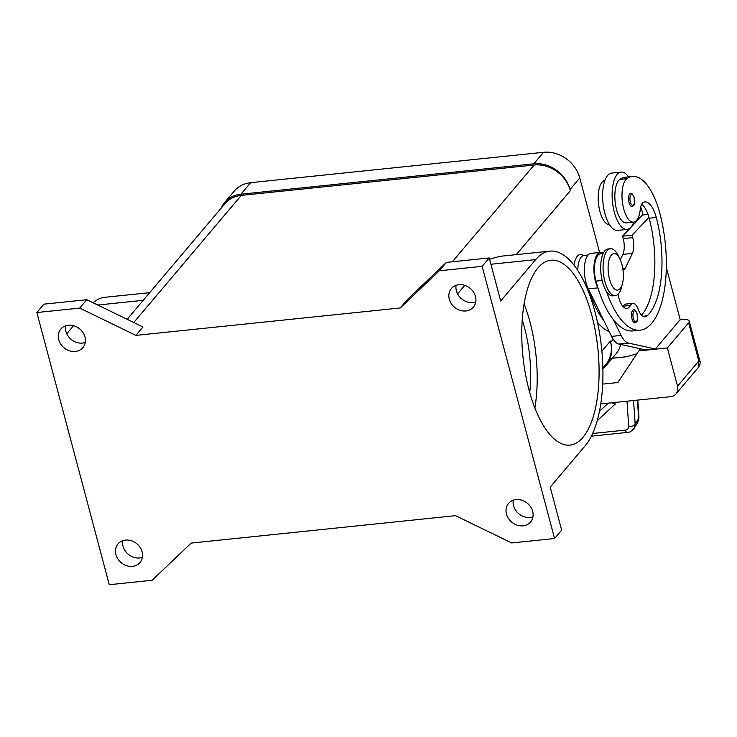 <?xml version="1.0" encoding="UTF-8"?>
<svg xmlns="http://www.w3.org/2000/svg" width="737" height="737" viewBox="0 0 737 737"><rect width="100%" height="100%" fill="white"/><g stroke="black" fill="none" stroke-linecap="round" stroke-linejoin="round"><path stroke-width="1.11" d="M475.485 296.477A14.408 12.271 40.2 0 1 473.384 307.136A14.408 12.271 40.2 0 1 459.934 310.286A14.408 12.271 40.2 0 1 449.294 299.194A14.408 12.271 40.2 0 1 451.385 288.536A14.408 12.271 40.2 0 1 464.835 285.385A14.408 12.271 40.2 0 1 475.485 296.477M456.092 285.33A14.408 12.271 -139.8 0 0 456.378 290.811A14.408 12.271 -139.8 0 0 475.77 301.958M532.658 511.349A14.408 12.271 40.2 0 1 530.557 522.008A14.408 12.271 40.2 0 1 517.107 525.159A14.408 12.271 40.2 0 1 506.466 514.067A14.408 12.271 40.2 0 1 508.558 503.408A14.408 12.271 40.2 0 1 522.008 500.266A14.408 12.271 40.2 0 1 532.658 511.349M513.265 500.202A14.408 12.271 -139.8 0 0 513.551 505.683A14.408 12.271 -139.8 0 0 532.943 516.84M142.13 551.856A14.408 12.271 40.2 0 1 140.03 562.515A14.408 12.271 40.2 0 1 126.58 565.666A14.408 12.271 40.2 0 1 115.93 554.574A14.408 12.271 40.2 0 1 118.031 543.915A14.408 12.271 40.2 0 1 131.481 540.765A14.408 12.271 40.2 0 1 142.13 551.856M122.738 540.709A14.408 12.271 -139.8 0 0 123.024 546.191A14.408 12.271 -139.8 0 0 142.416 557.347M84.958 336.984A14.408 12.271 40.2 0 1 82.857 347.643A14.408 12.271 40.2 0 1 69.407 350.794A14.408 12.271 40.2 0 1 58.757 339.702A14.408 12.271 40.2 0 1 60.858 329.043A14.408 12.271 40.2 0 1 74.308 325.892A14.408 12.271 40.2 0 1 84.958 336.984M65.565 325.828A14.408 12.271 -139.8 0 0 65.851 331.318A14.408 12.271 -139.8 0 0 85.243 342.465M591.866 315.5A92.926 37.679 -95.9 0 1 570.014 445.102A92.926 37.679 -95.9 0 1 528.991 389.855A92.926 37.679 -95.9 0 1 550.843 260.253A92.926 37.679 -95.9 0 1 591.866 315.5M524.071 303.791A92.926 37.679 -95.9 0 1 529.958 321.922A92.926 37.679 -95.9 0 1 534.878 407.985M522.201 319.969A77.21 31.304 -95.9 0 1 524.643 328.205A77.21 31.304 -95.9 0 1 529.728 392.535M574.049 265.219A20.949 8.494 -95.9 0 1 577.301 256.236A20.949 8.494 -95.9 0 1 583.363 255.536M622.461 283.588L621.531 287.237A23.575 9.553 -95.9 0 1 618.583 293.667A23.575 9.553 -95.9 0 1 615.294 295.62A23.575 9.553 -95.9 0 1 603.971 277.481A23.575 9.553 -95.9 0 1 607.15 250.691A23.575 9.553 -95.9 0 1 610.429 248.728A23.575 9.553 -95.9 0 1 618.251 255.656L619.918 259.037A18.333 7.434 -95.9 0 1 622.461 283.588A18.333 7.434 -95.9 0 1 620.167 288.591A18.333 7.434 -95.9 0 1 609.517 279.212A18.333 7.434 -95.9 0 1 611.277 255.168A18.333 7.434 -95.9 0 1 619.918 259.037M615.294 295.62L612.917 295.869A23.575 9.553 -95.9 0 1 601.585 277.72A23.575 9.553 -95.9 0 1 604.764 250.939A23.575 9.553 -95.9 0 1 608.053 248.977L610.429 248.728M618.03 294.247A18.333 7.434 84.1 0 0 626.855 308.444A18.333 7.434 84.1 0 0 630.384 305.468A13.091 5.306 -95.9 0 1 632.908 303.34A13.091 5.306 -95.9 0 1 638.002 308.96A18.333 7.434 84.1 0 0 645.142 316.827A18.333 7.434 84.1 0 0 647.178 315.851A73.331 29.738 84.1 0 0 656.289 217.479A26.191 10.622 84.1 0 0 644.728 201.91A26.191 10.622 84.1 0 0 643.723 202.141A13.091 5.306 84.1 0 0 640.269 209.483A22.257 9.028 -95.9 0 1 635.524 221.358A22.257 9.028 -95.9 0 1 633.553 222.15A22.257 9.028 -95.9 0 1 622.599 203.467A22.257 9.028 -95.9 0 1 626.975 178.658A61.954 25.122 -95.9 0 1 632.484 176.456A61.954 25.122 -95.9 0 1 659.836 213.288A83.806 33.985 -95.9 0 1 640.121 330.185A83.806 33.985 -95.9 0 1 606.487 291.41M633.553 222.15L626.404 222.896A22.257 9.028 -95.9 0 1 615.45 204.204A22.257 9.028 -95.9 0 1 619.835 179.395A61.954 25.122 -95.9 0 1 625.335 177.202L632.484 176.456M603.299 253.224A20.949 8.494 84.1 0 0 600.462 252.395A20.949 8.494 84.1 0 0 594.022 265.596A20.949 8.494 84.1 0 0 597.818 287.881L598.158 288.582A83.806 33.985 -95.9 0 1 595.975 281.101A19.641 7.969 -95.9 0 1 594.768 264.076A19.641 7.969 -95.9 0 1 600.6 253.703L603.198 253.427M609.499 224.638A22.257 9.028 -95.9 0 1 598.739 205.641A22.257 9.028 -95.9 0 1 603.17 181.127A61.954 25.122 -95.9 0 1 605.059 179.985M577.78 270.488A19.641 7.969 -95.9 0 1 578.094 265.808A19.641 7.969 -95.9 0 1 583.925 255.426L588.135 254.993M627.086 229.41L617.56 230.395A28.807 11.681 -95.9 0 1 603.714 208.212A28.807 11.681 -95.9 0 1 607.601 175.48A28.807 11.681 -95.9 0 1 611.609 173.084L621.134 172.099A28.807 11.681 84.1 0 0 617.118 174.485A28.807 11.681 84.1 0 0 613.239 207.226A28.807 11.681 84.1 0 0 627.086 229.41A28.807 11.681 84.1 0 0 631.093 227.014A28.807 11.681 84.1 0 0 633.783 222.123M631.931 206.526A6.55 2.653 -95.9 0 1 629.039 202.629A6.55 2.653 -95.9 0 1 629.665 194.043A6.55 2.653 -95.9 0 1 630.577 193.499C631.545 192.781 632.733 194.135 634.124 197.534C634.75 207.972 633.709 204.794 631.931 206.526M634.926 322.87A6.55 2.653 -95.9 0 1 632.042 318.983A6.55 2.653 -95.9 0 1 632.668 310.388A6.55 2.653 -95.9 0 1 633.58 309.844C634.548 309.135 635.727 310.48 637.127 313.888C637.745 324.326 636.704 321.148 634.926 322.87M637.422 400.127L638.657 418.432L637.772 422.329L634.271 428.16L635.165 424.263A5.242 2.948 176.1 0 1 632.595 426.032A5.242 2.948 176.1 0 1 628.707 426.401C628.698 428.492 627.546 429.735 625.262 430.104L592.64 433.494M633.47 429.229L634.271 428.169C631.517 431.274 629.205 432.693 627.316 432.426A5.242 2.128 -95.9 0 1 627.316 432.426A5.242 2.128 -95.9 0 1 626.809 432.324A5.242 2.128 -95.9 0 1 625.262 430.104M627.417 432.407A5.242 2.128 -95.9 0 1 627.325 432.426L591.369 436.157M679.975 319.876L682.646 319.6A10.475 3.473 165.1 0 1 688.34 320.125A10.475 3.473 165.1 0 1 689.224 321.092A10.475 3.473 165.1 0 1 688.625 322.806L698.787 361.001L698.621 367.155C700.261 363.903 700.703 361.968 699.929 361.351L698.787 361.001L677.524 386.151A10.475 8.927 40.2 0 1 676.529 393.19A10.475 8.927 40.2 0 1 675.995 393.908A10.475 8.927 40.2 0 1 670.541 396.69L600.775 403.922M191.187 543.086L455.503 515.67L511.708 542.966L554.565 538.517L482.145 266.343L439.289 270.792L400.237 307.965L135.912 335.381L79.716 308.084L36.85 312.534L109.269 584.708L152.135 580.259L191.187 543.086M636.879 353.788L626.579 356.763L612.3 358.246M602.691 384.097L617.827 382.531L638.786 350.913L667.353 347.947L677.524 386.151M599.467 411.31L608.311 403.148M611.885 402.77L615.229 404.069L597.21 420.707M615.229 404.069L614.658 402.485M640.121 330.185L632.982 330.922A83.806 33.985 -95.9 0 1 613.368 319.637L621.098 335.409A26.191 10.622 84.1 0 0 628.394 343.064L655.386 348.951L680.196 319.609L666.34 267.513M620.268 259.783L622.839 254.394A13.091 5.306 84.1 0 0 623.226 238.595L622.59 236.208L642.572 214.992L647.98 214.43M655.386 348.951L645.861 349.937L618.868 344.059A26.191 10.622 -95.9 0 1 611.572 336.394L588.292 288.867A20.949 8.494 -95.9 0 1 584.496 266.582A20.949 8.494 -95.9 0 1 590.936 253.39L600.462 252.395M641.512 315.114A73.331 29.738 84.1 0 0 649.15 218.226A26.191 10.622 84.1 0 0 648.919 217.387L632.116 235.223L632.751 237.609A13.091 5.306 -95.9 0 1 632.364 253.408L625.317 268.167A7.858 3.188 -95.9 0 1 623.695 269.65A7.858 3.188 -95.9 0 1 622.922 269.502M623.051 306.546A18.333 7.434 84.1 0 0 623.244 306.205A13.091 5.306 -95.9 0 1 625.759 304.077L632.908 303.34M622.59 236.208L632.116 235.223M603.843 320.623A83.806 33.985 -95.9 0 1 588.633 289.577M640.702 206.913A61.954 25.122 -95.9 0 1 643.143 214.937M639.394 218.373A26.191 10.622 84.1 0 0 638.776 216.383M613.368 319.637A83.806 33.985 -95.9 0 1 598.158 288.582M628.541 176.871A28.807 11.681 84.1 0 0 621.134 172.099M609.232 331.613A83.806 33.985 -95.9 0 1 597.495 322.345M633.617 224.509A73.331 29.738 84.1 0 0 633.323 223.274M648.919 217.387A26.191 10.622 84.1 0 0 641.715 204.121M489.58 259.24L499.87 256.329L549.903 251.133A102.093 41.392 -95.9 0 1 598.951 329.725A102.093 41.392 -95.9 0 1 585.196 445.747L550.207 487.111L561.658 530.133L554.565 538.517M482.145 266.343L489.239 257.959L500.681 300.982L535.67 259.617A102.093 41.392 -95.9 0 1 549.903 251.133M457.576 293.87L464.761 285.366M489.239 257.959L446.373 262.409L407.321 299.581L400.237 307.965M66.735 333.75L73.571 325.671M93.221 302.824A102.093 41.392 -95.9 0 1 104.599 297.324L149.712 292.644M36.85 312.534L43.934 304.151L86.8 299.701L143.006 326.998L135.912 335.381M220.98 208.359A31.424 26.772 40.2 0 1 224.564 202.555A31.424 26.772 40.2 0 1 240.935 194.2L533.828 163.817A31.424 26.772 40.2 0 1 570.033 189.51L570.346 190.699A31.424 26.772 -139.8 0 0 534.15 165.014L241.257 195.397A31.424 26.772 -139.8 0 0 224.877 203.753L127.16 319.305M602.857 367.837L605.796 364.373A31.424 26.772 -139.8 0 0 610.374 341.111L610.687 342.309A31.424 26.772 40.2 0 1 606.109 365.561A31.424 26.772 40.2 0 1 602.875 368.703M439.289 270.792L446.373 262.409M79.716 308.084L86.8 299.701M638.786 350.913L640.582 348.785M667.353 347.947L688.625 322.806M599.605 252.487L579.779 177.976A31.424 26.772 -139.8 0 0 543.584 152.292L250.681 182.675A31.424 26.772 -139.8 0 0 234.311 191.03L224.564 202.555M606.109 365.561L615.856 354.036A31.424 26.772 -139.8 0 0 620.701 344.455M626.975 178.658L619.835 179.395M604.699 180.97L603.17 181.127M634.069 197.709A5.5 2.229 -95.9 0 1 633.544 204.923A5.5 2.229 -95.9 0 1 630.347 202.113A5.5 2.229 -95.9 0 1 630.872 194.9A5.5 2.229 -95.9 0 1 634.069 197.709M637.063 314.063A5.5 2.229 -95.9 0 1 636.538 321.277A5.5 2.229 -95.9 0 1 633.35 318.467A5.5 2.229 -95.9 0 1 633.875 311.244A5.5 2.229 -95.9 0 1 637.063 314.063M637.791 400.09L638.951 417.317A5.242 2.948 176.1 0 1 638.657 418.432L635.165 424.263L633.562 400.523M627.003 401.204L628.707 426.401M588.292 288.867L597.818 287.881M611.572 336.394L621.098 335.409M618.868 344.059L628.394 343.064M623.226 238.595L632.751 237.609M622.839 254.394L632.364 253.408M622.756 268.425L625.317 268.167M585.887 282.142L584.34 282.308M638.491 219.331L637.284 219.451M602.157 280.456L595.975 281.101M630.384 305.468L623.244 306.205M647.178 315.851L642.95 316.284M656.289 217.479L649.15 218.226M535.67 259.617L490.916 264.251M97.781 305.035L143.218 300.318M133.766 322.511L241.257 195.397M516.296 254.615L570.346 190.699M452.315 261.792L534.15 165.014M601.88 351.162L610.374 341.111M579.779 177.976L570.033 189.51M543.584 152.292L533.828 163.817M613.221 339.306L610.687 342.309M250.681 182.675L240.935 194.2M638.942 417.326L637.763 422.338M698.63 367.137L675.995 393.908M699.929 361.351L689.224 321.092"/></g></svg>
